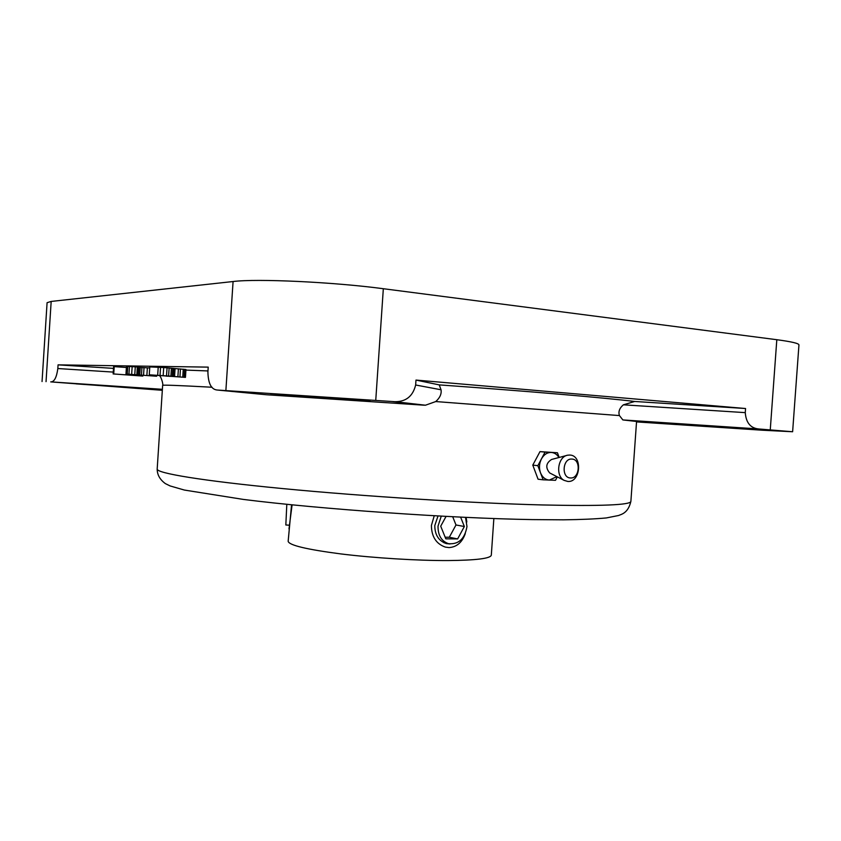 <?xml version="1.0" encoding="UTF-8"?>
<svg xmlns="http://www.w3.org/2000/svg" width="841" height="841" viewBox="0 0 841 841"><rect width="100%" height="100%" fill="white"/><g stroke="black" fill="none" stroke-linecap="round" stroke-linejoin="round"><path stroke-width="1.26" d="M415.98 380.079L439.212 384.884C530.282 391.37 605.793 397.909 634.682 401.472L745.557 408.516L415.98 380.079L415.643 384.999C412.899 396.216 405.993 401.777 394.923 401.693L217.43 390.045L266.187 394.734L423.738 405.173L392.715 401.62M217.43 390.045C211.333 389.646 208.158 383.601 207.906 371.89L208.211 367.128L58.071 364.857L113.503 368.379M126.402 367.485L113.619 366.592L113.146 373.93L142.833 376.074L113.146 373.93M136.841 374.634L137.335 366.991L129.451 366.476L126.465 366.445L125.971 374.035L156.636 376.242L125.971 374.035M149.709 367.948L137.314 367.307M173.425 376.337L173.95 368.432L163.701 367.538L149.782 366.918L149.267 374.792L185.451 377.378L149.267 374.792M185.451 377.378L185.966 369.546L173.94 368.463M745.557 408.516L745.263 412.637C746.051 422.76 750.561 428.206 758.782 428.973L792.621 431.748L762.367 430.224L636.532 421.909M159.548 375.643C161.609 377.451 163.459 385.42 162.649 385.367L157.183 469.047C156.384 473.126 201.167 480.737 282.765 488.589C364.132 496.421 472.179 503.191 542.477 504.957C601.368 506.229 630.845 505.031 630.887 501.341L636.563 421.467L622.855 419.932L619.439 415.58C618.167 411.722 619.481 408.137 623.381 404.815L634.682 401.472M683.323 424.285L758.267 429.499L683.323 424.285M162.324 390.298L50.828 381.888C54.287 381.93 56.62 377.483 57.829 368.537L58.071 364.857M76.216 383.885L153.22 389.33L76.216 383.885M270.476 393.672L369.83 400.736C373.393 400.484 292.7 394.723 270.476 393.672M42.05 381.541L47.085 302.686L51.175 301.435L233.083 281.525C256.883 278.476 333.215 282.019 383.328 288.715L776.811 339.711C791.518 341.667 798.897 343.401 798.95 344.915L792.621 431.748M634.556 401.472C605.73 397.898 530.24 391.37 439.223 384.884L441.041 389.772C441.693 393.903 439.938 397.825 435.743 401.556L425.451 405.215L423.738 405.173M266.187 394.734L265.399 394.66M142.886 375.265L142.833 376.074M114.218 366.55L113.735 373.909M154.786 375.17L169.945 376.116L154.786 375.17M178.345 376.768L166.097 376.095L178.345 376.768M137.693 367.328L137.199 374.897M138.944 367.391L138.45 374.96M140.247 367.401L139.753 374.991M141.95 367.464L141.456 375.065M144.042 367.57L143.548 375.181M147.375 367.78L146.87 375.401M149.803 374.834L149.761 375.601M152.852 375.086L152.81 375.832M154.839 375.254L154.786 376.011M156.373 375.38L156.321 376.179M156.689 375.401L156.636 376.242M126.697 366.403L126.203 374.014M127.758 366.413L127.264 374.035M129.451 366.476L128.957 374.108M132.163 366.634L131.659 374.277M135.275 366.834L134.781 374.487M175.075 368.526L174.56 376.432M178.408 368.768L177.893 376.663M180.458 368.926L179.942 376.821M183.264 369.167L182.749 377.052M184.589 369.304L184.074 377.167M185.735 369.462L185.22 377.304M158.213 367.223L157.688 375.16M160.557 367.338L160.042 375.286M163.701 367.538L163.186 375.496M167.065 367.769L166.539 375.727M169.136 367.938L168.61 375.885M171.417 368.137L170.891 376.074M172.752 368.274L172.237 376.2M493.856 518.55L491.312 555.155C490.587 558.487 476.195 560.295 448.137 560.558C417.378 560.684 374.108 558.014 340.941 553.935C306.587 549.446 288.999 545.241 288.158 541.299L291.554 504.789M450.009 543.969L446.287 543.591C438.697 540.931 434.871 534.939 434.786 525.593L438.014 515.985M567.843 481.462C580.795 482.587 582.729 455.118 569.704 455.044L567.643 455.202C557.888 456.6 555.176 475.88 564.122 480.369L567.843 481.462M570.524 477.961C579.785 478.781 581.163 459.102 571.859 459.07C562.545 458.124 561.147 478.045 570.524 477.961M550.109 473.157L549.699 472.947C545.283 467.617 545.914 463.128 551.591 459.459L566.781 455.433M556.889 476.647L549.341 480.064C545.304 479.727 542.35 477.289 540.49 472.758L543.128 479.822L555.512 480.306L557.32 476.868M559.16 457.451L557.446 452.773L545.063 452.101L537.841 465.672L540.49 472.758C538.892 468.038 539.218 463.412 541.457 458.881C543.938 454.539 547.207 452.395 551.275 452.437C554.461 452.689 557.015 454.382 558.95 457.515M557.446 452.773L539.985 451.617L532.784 465.115L538.061 479.202L543.128 479.822M539.985 451.617L545.063 452.101M532.784 465.115L537.841 465.672M446.066 516.416L440.716 526.182L445.814 538.829L457.641 538.913L464.348 526.519L460.626 517.141M465.525 517.373L466.976 526.55C464.81 538.86 458.65 544.569 448.495 543.675C441.43 541.183 437.94 535.339 438.024 526.151L441.262 516.153M445.173 537.22L449.315 537.252L455.99 524.973L452.71 516.752M457.641 538.913L449.315 537.252M464.348 526.519L455.99 524.973M286.813 504.306L285.824 524.984L289.272 525.194M465.294 533.572C462.182 542.382 456.758 547.06 449.031 547.586L445.352 547.102C436.195 543.885 431.549 536.674 431.401 525.478L434.24 515.775M466.124 517.404L466.808 521.977M292.1 504.842L288.989 528.936M207.969 370.944L185.935 370.093L207.969 370.944M435.743 401.556L619.439 415.58M759.024 428.994L622.939 419.943M50.828 381.888L162.397 389.309L50.723 381.888M162.649 385.367C162.387 384.821 178.849 385.441 212.048 387.238M113.262 372.09L57.829 368.537M51.175 301.435L46.045 381.656M233.083 281.525L225.882 390.455M383.328 288.715L375.748 400.348M776.811 339.711L770.261 429.825M745.263 412.637L623.381 404.815M441.041 389.772L415.643 384.999M758.782 428.973L622.855 419.932M425.451 405.215L394.955 401.693M630.887 501.341C628.101 513.599 620.805 514.377 618.64 515.491L606.34 517.94C595.396 518.971 581.099 519.601 563.438 519.822L532.395 519.601C450.955 518.277 320.389 509.141 243.491 499.438L184.358 490.051L170.113 485.94L165.362 483.607C159.916 479.612 157.183 474.766 157.183 469.047M549.699 472.947L564.122 480.369M443.964 542.75L448.495 543.675"/></g></svg>
